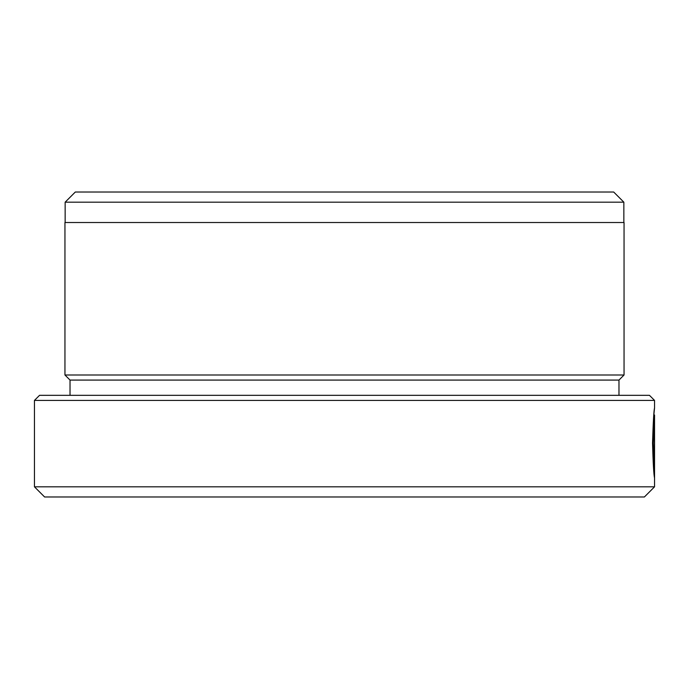<?xml version="1.0" encoding="UTF-8"?>
<svg xmlns="http://www.w3.org/2000/svg" width="689" height="689" viewBox="0 0 689 689"><rect width="100%" height="100%" fill="white"/><g stroke="black" fill="none" stroke-linecap="round" stroke-linejoin="round"><path stroke-width="1.03" d="M654.55 414.993L653.267 443.087L654.369 469.123L654.533 429.04L654.533 478.02C653.749 474.437 653.094 462.793 652.543 443.087C653.215 421.72 653.887 410.024 654.55 407.974L653.835 414.993L654.55 414.993L654.55 486.822L644.387 496.984L44.613 496.984L34.45 486.822L654.55 486.822M34.45 400.412L39.531 395.331L649.469 395.331L654.55 400.412L34.45 400.412L34.45 486.822M65.154 202.178L75.316 192.016L613.684 192.016L623.846 202.178L65.154 202.178L65.154 222.513M623.846 202.178L623.846 222.513M618.972 380.078L70.028 380.078L64.947 374.997L624.053 374.997L618.972 380.078L618.972 395.331M70.028 380.078L70.028 395.331M654.55 400.412L654.55 407.974M624.053 374.997L624.053 222.513L64.947 222.513L64.947 374.997M653.646 469.123L654.369 469.123"/></g></svg>
